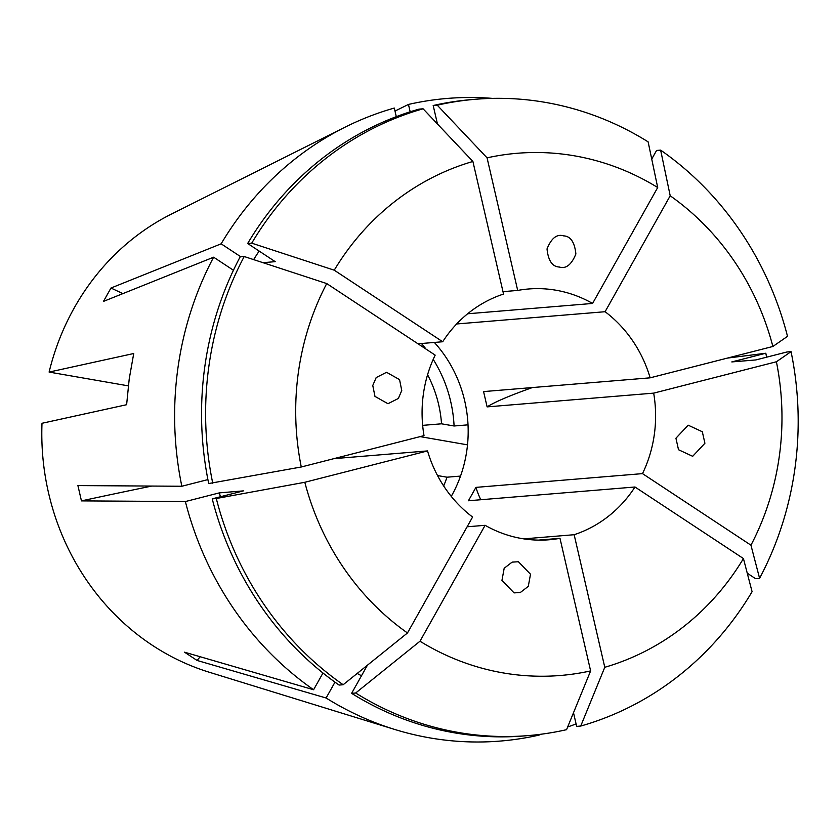<?xml version="1.0" encoding="UTF-8"?>
<svg xmlns="http://www.w3.org/2000/svg" width="840" height="840" viewBox="0 0 840 840"><rect width="100%" height="100%" fill="white"/><g stroke="black" fill="none" stroke-linecap="round" stroke-linejoin="round"><path stroke-width="1.26" d="M372.771 385.497L376.194 377.559L386.558 372.298L399.556 379.628L401.751 390.537L398.339 398.475L387.965 403.725L374.976 396.396L372.771 385.497M559.293 267.026C552.342 266.721 548.247 260.694 547.019 248.934C551.376 238.151 556.909 233.793 563.609 235.872C570.559 236.166 574.654 242.193 575.883 253.953C571.525 264.736 565.992 269.094 559.293 267.026L559.545 267.067M675.927 438.218L688.159 425.177L702.324 431.76L704.907 443.257L692.675 456.309L678.51 449.726L675.927 438.218M514.069 592.893L501.953 580.409L504.179 568.271L512.127 562.128L518.395 561.74L530.513 574.224L528.287 586.362L520.338 592.505L514.069 592.893M468.027 424.841L454.094 425.995A129.749 120.351 85.3 0 0 433.209 359.383M426.027 349.094A129.749 120.351 85.3 0 0 421.459 343.507M244.209 256.526L240.146 256.861A319.252 296.131 85.3 0 0 204.792 366.796A319.252 296.131 85.3 0 0 208.698 483.546L301.276 466.988A261.986 243.012 85.3 0 1 326.729 283.563L244.209 256.526A319.252 296.131 85.3 0 0 208.856 366.461A319.252 296.131 85.3 0 0 212.751 483.221M326.729 283.563L435.173 355.131A125.811 116.697 85.3 0 0 423.35 394.296A125.811 116.697 85.3 0 0 424.011 435.624L301.276 466.988M417.995 343.791L442.691 341.754L334.246 270.186L251.727 243.159L247.664 243.484L275.205 261.66L262.962 262.678M334.246 270.186A261.986 243.012 85.3 0 1 472.899 161.469L503.538 294.053A125.811 116.697 85.3 0 0 442.691 341.754M502.981 291.648L517.692 290.43L487.064 157.847L437.241 105.178L433.188 105.514L437.451 123.995M467.639 313.772L592.578 303.45A125.811 116.697 85.3 0 0 528.486 288.992A125.811 116.697 85.3 0 0 517.692 290.43M456.656 323.967L605.094 311.714L670.204 195.783L660.639 150.119L656.575 150.454L651.735 159.075M523.75 538.871L574.15 534.712A125.811 116.697 85.3 0 0 634.988 487.001L468.426 500.756L475.944 487.379L642.505 473.624A125.811 116.697 85.3 0 0 654.328 434.469A125.811 116.697 85.3 0 0 653.678 393.131L487.116 406.886L483.578 391.587L650.139 377.832A125.811 116.697 85.3 0 0 605.094 311.714M451.259 496.377A125.811 116.697 85.3 0 0 466.904 449.935A125.811 116.697 85.3 0 0 434.354 342.447M642.505 473.624L750.95 545.192A261.986 243.012 85.3 0 0 779.321 456.204A261.986 243.012 85.3 0 0 776.401 361.767L791.049 351.645L786.986 351.971L755.822 359.94L731.808 361.925L765.818 353.231L727.429 358.082M750.95 545.192L759.591 578.329A319.252 296.131 85.3 0 0 794.945 468.394A319.252 296.131 85.3 0 0 791.049 351.645M567.672 726.968A322.403 299.05 85.3 0 0 576.093 723.933M334.992 682.164L326.099 697.998A322.403 299.05 85.3 0 0 394.727 729.456A322.403 299.05 85.3 0 0 539.196 735.063L539.059 734.486M326.099 697.998L197.043 660.44L184.527 652.187L313.582 689.735A322.403 299.05 85.3 0 1 185.378 501.554L81.448 500.882L77.91 485.583L181.839 486.255A322.403 299.05 85.3 0 1 177.891 368.277A322.403 299.05 85.3 0 1 213.633 257.197L103.467 301.403L110.975 288.026L221.141 243.821A322.403 299.05 85.3 0 1 344.999 127.208A322.403 299.05 85.3 0 1 394.296 108.055L396.291 116.666M394.727 729.456L209.244 672.231A245.27 227.504 85.3 0 1 42 423.286L126.62 404.712L129.224 378.903L133.728 353.514L49.109 372.078A245.27 227.504 85.3 0 1 171.412 214.074L344.999 127.208M492.408 98.385A322.403 299.05 85.3 0 0 408.461 104.433L395 111.048M766.605 357.179A322.403 299.05 85.3 0 0 765.818 353.231M759.591 578.329L755.538 578.666L747.254 573.195M538.314 540.12L559.986 538.325L590.625 670.908L566.559 729.677A319.252 296.131 85.3 0 1 528.171 735.599A319.252 296.131 85.3 0 1 355.677 693L351.614 693.336A319.252 296.131 85.3 0 0 524.107 735.935L528.171 735.599M467.124 526.785L485.111 525.305A125.811 116.697 85.3 0 0 549.192 539.763A125.811 116.697 85.3 0 0 559.986 538.325M333.879 458.651L427.539 450.923A125.811 116.697 85.3 0 0 472.594 517.041L407.474 632.972L343.161 684.736L339.108 685.073A319.252 296.131 85.3 0 1 212.226 498.844L243.39 490.886L219.377 492.87A284.655 264.033 85.3 0 0 220.416 496.755M653.678 393.131L776.401 361.767M574.15 534.712L604.779 667.286A261.986 243.012 85.3 0 0 743.442 558.569L752.083 591.707A319.252 296.131 85.3 0 1 580.724 726.054L576.66 726.39L573.5 712.719M604.779 667.286L580.724 726.054M634.988 487.001L743.442 558.569M485.111 525.305L419.99 641.225A261.986 243.012 85.3 0 0 590.625 670.908M419.99 641.225L355.677 693M351.614 693.336L367.406 665.227M357.179 673.46A284.655 264.033 85.3 0 0 361.494 675.749M427.539 450.923L304.815 482.286A261.986 243.012 85.3 0 0 407.474 632.972M304.815 482.286L216.29 498.509A319.252 296.131 85.3 0 0 343.161 684.736M216.29 498.509L212.226 498.844M322.98 673.019L313.582 689.735M219.377 492.87L185.378 501.554M207.9 479.598L181.839 486.255M233.436 270.26L213.633 257.197M472.899 161.469L423.087 108.801A319.252 296.131 85.3 0 0 251.727 243.159M423.087 108.801L419.024 109.137A319.252 296.131 85.3 0 0 247.664 243.484M259.161 251.076A284.655 264.033 85.3 0 0 253.638 259.623M240.828 256.809L221.141 243.821M592.578 303.45L657.699 187.53A261.986 243.012 85.3 0 0 487.064 157.847M657.699 187.53L648.123 141.855A319.252 296.131 85.3 0 0 475.629 99.257A319.252 296.131 85.3 0 0 437.241 105.178M475.629 99.257L471.576 99.593A319.252 296.131 85.3 0 0 433.188 105.514M410.172 111.804L408.461 104.433M650.139 377.832L772.874 346.479A261.986 243.012 85.3 0 0 670.204 195.783M772.874 346.479L787.51 336.346A319.252 296.131 85.3 0 0 660.639 150.119M420.137 436.611L467.513 444.854M128.331 385.865L49.109 372.078M454.094 425.995L441.536 423.812A116.382 107.951 85.3 0 0 427.581 374.756M441.536 423.812L422.656 425.366M443.667 485.961A129.749 120.351 85.3 0 0 446.985 477.204L437.535 475.556M460.53 476.081L446.985 477.204M487.116 406.886A505.921 29.348 167 0 1 532.413 387.555M122.903 293.601A505.921 111.311 29.3 0 1 110.975 288.026M151.767 486.066A505.921 29.348 -13 0 0 81.448 500.882M200.214 656.744A505.921 152.806 -56.6 0 0 197.043 660.44M475.944 487.379A505.921 111.311 -150.7 0 0 480.784 499.737"/></g></svg>
